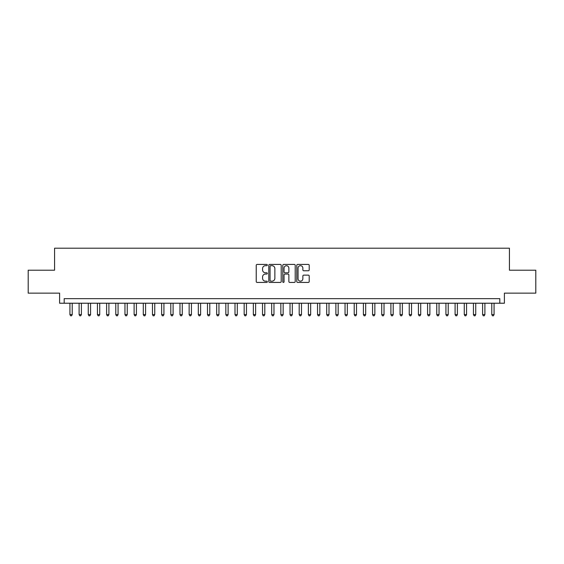 <?xml version="1.0" encoding="UTF-8"?>
<svg xmlns="http://www.w3.org/2000/svg" width="564" height="564" viewBox="0 0 564 564"><rect width="100%" height="100%" fill="white"/><g stroke="black" fill="none" stroke-linecap="round" stroke-linejoin="round"><path stroke-width="0.85" d="M267.329 265.052A0.627 0.627 0 0 0 266.694 264.424L257.135 264.424A0.902 0.902 0 0 0 256.232 265.327L256.232 281.528A0.902 0.902 0 0 0 257.135 282.43L266.694 282.43A0.627 0.627 0 0 0 267.329 281.796A0.627 0.627 0 0 0 266.694 281.168L265.461 281.168A2.883 2.883 0 0 1 262.577 278.285L262.577 276.938A2.883 2.883 0 0 1 265.461 274.055L266.694 274.055A0.627 0.627 0 0 0 267.329 273.427A0.627 0.627 0 0 0 266.694 272.793L265.461 272.793A2.883 2.883 0 0 1 262.577 269.916L262.577 268.563A2.883 2.883 0 0 1 265.461 265.686L266.694 265.686A0.627 0.627 0 0 0 267.329 265.052M308.311 270.769A0.902 0.902 0 0 0 309.206 269.867L309.206 265.327A0.902 0.902 0 0 0 308.311 264.424L297.686 264.424A0.902 0.902 0 0 0 296.784 265.327L296.784 281.528A0.902 0.902 0 0 0 297.686 282.43L308.311 282.43A0.902 0.902 0 0 0 309.206 281.528L309.206 276.036A0.902 0.902 0 0 0 308.311 275.133L303.763 275.133A0.902 0.902 0 0 0 302.861 276.036L302.861 278.757A2.411 2.411 0 0 1 300.457 281.168A2.411 2.411 0 0 1 298.046 278.757L298.046 268.09A2.411 2.411 0 0 1 300.457 265.686A2.411 2.411 0 0 1 302.861 268.09L302.861 269.867A0.902 0.902 0 0 0 303.763 270.769L308.311 270.769M499.803 303.228L504.392 303.228L504.392 293.139L535.8 293.139L535.8 270.212L509.433 270.212L509.433 248.209L54.567 248.209L54.567 270.212L28.2 270.212L28.2 293.139L59.608 293.139L59.608 303.228L499.803 303.228L499.803 298.645L64.197 298.645L64.197 303.228M281.21 265.327A0.902 0.902 0 0 0 280.315 264.424L269.691 264.424A0.902 0.902 0 0 0 268.788 265.327L268.788 281.528A0.902 0.902 0 0 0 269.691 282.43L280.315 282.43A0.902 0.902 0 0 0 281.21 281.528L281.21 265.327M283.685 264.424L294.309 264.424A0.902 0.902 0 0 1 295.212 265.327L295.212 281.528A0.902 0.902 0 0 1 294.309 282.43L289.762 282.43A0.902 0.902 0 0 1 288.867 281.528L288.867 274.957A0.902 0.902 0 0 0 287.964 274.055L284.947 274.055A0.902 0.902 0 0 0 284.044 274.957L284.044 281.796A0.627 0.627 0 0 1 283.417 282.43A0.627 0.627 0 0 1 282.79 281.796L282.79 265.327A0.902 0.902 0 0 1 283.685 264.424M270.678 265.686A0.627 0.627 0 0 0 270.05 266.314L270.05 280.534A0.627 0.627 0 0 0 270.678 281.168L271.989 281.168A2.883 2.883 0 0 0 274.865 278.285L274.865 268.563A2.883 2.883 0 0 0 271.989 265.686L270.678 265.686M288.867 268.14A2.411 2.411 0 0 0 286.456 265.729A2.411 2.411 0 0 0 284.044 268.14L284.044 271.897A0.902 0.902 0 0 0 284.947 272.793L287.964 272.793A0.902 0.902 0 0 0 288.867 271.897L288.867 268.14M69.929 303.228L69.929 314.599L72.22 314.599L72.22 303.228M72.22 314.599L71.529 315.791L70.613 315.791L69.929 314.599M79.101 303.228L79.101 314.599L81.392 314.599L81.392 303.228M81.392 314.599L80.701 315.791L79.785 315.791L79.101 314.599M88.266 303.228L88.266 314.599L90.564 314.599L90.564 303.228M90.564 314.599L89.873 315.791L88.957 315.791L88.266 314.599M97.438 303.228L97.438 314.599L99.729 314.599L99.729 303.228M99.729 314.599L99.045 315.791L98.129 315.791L97.438 314.599M106.61 303.228L106.61 314.599L108.901 314.599L108.901 303.228M108.901 314.599L108.217 315.791L107.301 315.791L106.61 314.599M115.782 303.228L115.782 314.599L118.073 314.599L118.073 303.228M118.073 314.599L117.382 315.791L116.466 315.791L115.782 314.599M124.954 303.228L124.954 314.599L127.245 314.599L127.245 303.228M127.245 314.599L126.555 315.791L125.638 315.791L124.954 314.599M134.119 303.228L134.119 314.599L136.417 314.599L136.417 303.228M136.417 314.599L135.727 315.791L134.81 315.791L134.119 314.599M143.291 303.228L143.291 314.599L145.582 314.599L145.582 303.228M145.582 314.599L144.899 315.791L143.982 315.791L143.291 314.599M152.463 303.228L152.463 314.599L154.755 314.599L154.755 303.228M154.755 314.599L154.071 315.791L153.154 315.791L152.463 314.599M161.635 303.228L161.635 314.599L163.927 314.599L163.927 303.228M163.927 314.599L163.236 315.791L162.319 315.791L161.635 314.599M170.807 303.228L170.807 314.599L173.099 314.599L173.099 303.228M173.099 314.599L172.408 315.791L171.491 315.791L170.807 314.599M179.972 303.228L179.972 314.599L182.271 314.599L182.271 303.228M182.271 314.599L181.58 315.791L180.663 315.791L179.972 314.599M189.144 303.228L189.144 314.599L191.436 314.599L191.436 303.228M191.436 314.599L190.752 315.791L189.835 315.791L189.144 314.599M198.316 303.228L198.316 314.599L200.608 314.599L200.608 303.228M200.608 314.599L199.924 315.791L199.007 315.791L198.316 314.599M207.489 303.228L207.489 314.599L209.78 314.599L209.78 303.228M209.78 314.599L209.096 315.791L208.172 315.791L207.489 314.599M216.661 303.228L216.661 314.599L218.952 314.599L218.952 303.228M218.952 314.599L218.261 315.791L217.344 315.791L216.661 314.599M225.833 303.228L225.833 314.599L228.124 314.599L228.124 303.228M228.124 314.599L227.433 315.791L226.517 315.791L225.833 314.599M234.998 303.228L234.998 314.599L237.296 314.599L237.296 303.228M237.296 314.599L236.605 315.791L235.689 315.791L234.998 314.599M244.17 303.228L244.17 314.599L246.461 314.599L246.461 303.228M246.461 314.599L245.777 315.791L244.861 315.791L244.17 314.599M253.342 303.228L253.342 314.599L255.633 314.599L255.633 303.228M255.633 314.599L254.949 315.791L254.033 315.791L253.342 314.599M262.514 303.228L262.514 314.599L264.805 314.599L264.805 303.228M264.805 314.599L264.114 315.791L263.198 315.791L262.514 314.599M271.686 303.228L271.686 314.599L273.977 314.599L273.977 303.228M273.977 314.599L273.286 315.791L272.37 315.791L271.686 314.599M280.851 303.228L280.851 314.599L283.149 314.599L283.149 303.228M283.149 314.599L282.458 315.791L281.542 315.791L280.851 314.599M290.023 303.228L290.023 314.599L292.314 314.599L292.314 303.228M292.314 314.599L291.63 315.791L290.714 315.791L290.023 314.599M299.195 303.228L299.195 314.599L301.486 314.599L301.486 303.228M301.486 314.599L300.802 315.791L299.886 315.791L299.195 314.599M308.367 303.228L308.367 314.599L310.658 314.599L310.658 303.228M310.658 314.599L309.967 315.791L309.051 315.791L308.367 314.599M317.539 303.228L317.539 314.599L319.83 314.599L319.83 303.228M319.83 314.599L319.139 315.791L318.223 315.791L317.539 314.599M326.704 303.228L326.704 314.599L329.002 314.599L329.002 303.228M329.002 314.599L328.311 315.791L327.395 315.791L326.704 314.599M335.876 303.228L335.876 314.599L338.167 314.599L338.167 303.228M338.167 314.599L337.483 315.791L336.567 315.791L335.876 314.599M345.048 303.228L345.048 314.599L347.339 314.599L347.339 303.228M347.339 314.599L346.656 315.791L345.739 315.791L345.048 314.599M354.22 303.228L354.22 314.599L356.511 314.599L356.511 303.228M356.511 314.599L355.828 315.791L354.904 315.791L354.22 314.599M363.392 303.228L363.392 314.599L365.684 314.599L365.684 303.228M365.684 314.599L364.993 315.791L364.076 315.791L363.392 314.599M372.564 303.228L372.564 314.599L374.856 314.599L374.856 303.228M374.856 314.599L374.165 315.791L373.248 315.791L372.564 314.599M381.729 303.228L381.729 314.599L384.028 314.599L384.028 303.228M384.028 314.599L383.337 315.791L382.42 315.791L381.729 314.599M390.901 303.228L390.901 314.599L393.193 314.599L393.193 303.228M393.193 314.599L392.509 315.791L391.592 315.791L390.901 314.599M400.073 303.228L400.073 314.599L402.365 314.599L402.365 303.228M402.365 314.599L401.681 315.791L400.764 315.791L400.073 314.599M409.245 303.228L409.245 314.599L411.537 314.599L411.537 303.228M411.537 314.599L410.846 315.791L409.929 315.791L409.245 314.599M418.417 303.228L418.417 314.599L420.709 314.599L420.709 303.228M420.709 314.599L420.018 315.791L419.101 315.791L418.417 314.599M427.582 303.228L427.582 314.599L429.881 314.599L429.881 303.228M429.881 314.599L429.19 315.791L428.273 315.791L427.582 314.599M436.755 303.228L436.755 314.599L439.046 314.599L439.046 303.228M439.046 314.599L438.362 315.791L437.445 315.791L436.755 314.599M445.927 303.228L445.927 314.599L448.218 314.599L448.218 303.228M448.218 314.599L447.534 315.791L446.617 315.791L445.927 314.599M455.099 303.228L455.099 314.599L457.39 314.599L457.39 303.228M457.39 314.599L456.699 315.791L455.782 315.791L455.099 314.599M464.271 303.228L464.271 314.599L466.562 314.599L466.562 303.228M466.562 314.599L465.871 315.791L464.955 315.791L464.271 314.599M473.436 303.228L473.436 314.599L475.734 314.599L475.734 303.228M475.734 314.599L475.043 315.791L474.127 315.791L473.436 314.599M482.608 303.228L482.608 314.599L484.899 314.599L484.899 303.228M484.899 314.599L484.215 315.791L483.299 315.791L482.608 314.599M491.78 303.228L491.78 314.599L494.071 314.599L494.071 303.228M494.071 314.599L493.387 315.791L492.471 315.791L491.78 314.599"/></g></svg>
